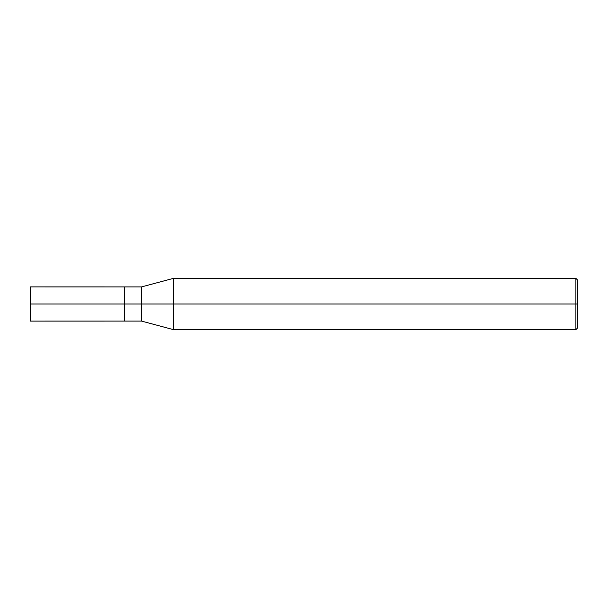 <?xml version="1.0" encoding="UTF-8"?>
<svg xmlns="http://www.w3.org/2000/svg" width="608" height="608" viewBox="0 0 608 608"><rect width="100%" height="100%" fill="white"/><g stroke="black" fill="none" stroke-linecap="round" stroke-linejoin="round"><path stroke-width="0.91" d="M124.45 304L124.45 321.1L124.45 286.9L124.45 304L30.4 304L30.4 286.9L30.4 321.1L30.4 304L124.45 304L124.45 321.1L124.45 286.908L124.45 321.092L124.45 304L141.55 304L141.55 286.908L141.55 304L124.45 304M577.6 304L577.6 327.94L577.6 280.06L577.6 304L575.89 304L575.89 278.35L575.89 304L173.478 304L173.478 278.35L173.478 304L141.55 304L141.55 286.908L141.55 321.092L141.55 304L141.55 321.092L141.55 304L173.478 304L173.478 278.35L173.478 329.65L173.478 304L173.478 329.65L173.478 304L575.89 304L575.89 278.35L575.89 329.65L575.89 304L575.89 329.65L575.89 304L577.6 304L577.6 327.94L577.6 304M30.4 286.9L141.55 286.908L173.478 278.35L575.89 278.35L577.6 280.06M30.4 321.1L141.55 321.092L173.478 329.65L575.89 329.65L577.6 327.94"/></g></svg>
